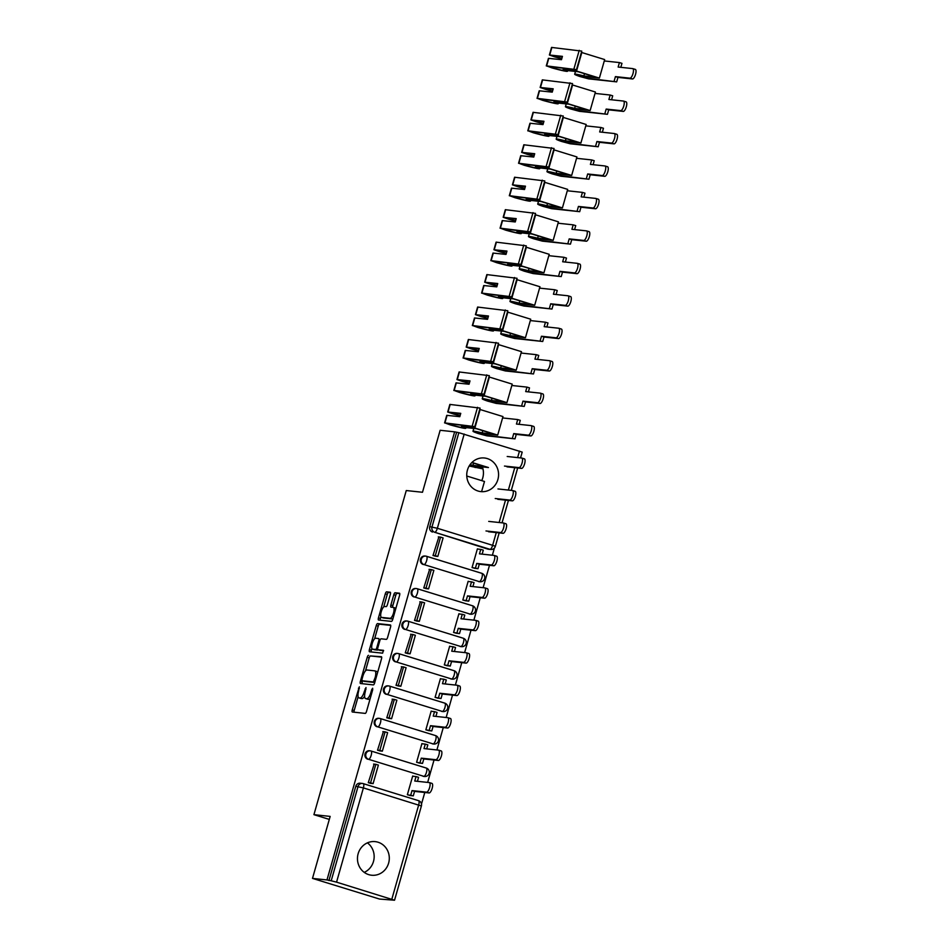 <?xml version="1.0" encoding="UTF-8"?>
<svg xmlns="http://www.w3.org/2000/svg" width="948" height="948" viewBox="0 0 948 948"><rect width="100%" height="100%" fill="white"/><g stroke="black" fill="none" stroke-linecap="round" stroke-linejoin="round"><path stroke-width="1.42" d="M359.328 686.814L352.241 709.898A2.133 0.711 -72.9 0 0 352.324 712.007A2.133 0.711 -72.9 0 0 352.372 712.007L365.229 713.394A2.133 0.711 -72.9 0 0 366.521 711.427L372.706 689.729L372.647 688.248L371.711 689.623L370.905 692.431A6.802 2.263 -72.9 0 1 366.757 698.712L365.691 698.605A6.802 2.263 -72.9 0 1 365.549 698.569A6.802 2.263 -72.9 0 1 365.264 691.827L365.999 687.537L364.257 691.72A6.802 2.263 -72.9 0 1 360.121 698.001L359.043 697.894A6.802 2.263 -72.9 0 1 358.901 697.858A6.802 2.263 -72.9 0 1 358.617 691.116L359.328 686.814M478.491 581.539A4.337 4.076 96.1 0 0 479.226 581.681L480.02 581.764A4.337 4.076 -83.9 0 1 479.297 581.622L424.017 564.581A4.337 4.076 -83.9 0 1 425.664 556.109A4.337 4.076 -83.9 0 1 426.387 556.263A4.337 1.434 107.1 0 1 426.481 556.275A4.337 1.434 107.1 0 1 426.659 560.576A4.337 1.434 107.1 0 1 424.017 564.581L479.297 581.622A4.337 1.434 -72.9 0 0 481.94 577.616A4.337 1.434 107.1 0 0 481.762 573.315A4.337 1.434 107.1 0 0 481.667 573.303L426.564 556.31M469.248 613.984A4.337 4.076 96.1 0 0 469.971 614.138L470.777 614.221A4.337 4.076 -83.9 0 1 470.054 614.079L414.774 597.039A4.337 4.076 -83.9 0 1 416.421 588.566A4.337 4.076 -83.9 0 1 417.144 588.708A4.337 1.434 107.1 0 1 417.227 588.732A4.337 1.434 107.1 0 1 417.416 593.033A4.337 1.434 107.1 0 1 414.774 597.039L470.054 614.079A4.337 1.434 -72.9 0 0 472.697 610.074A4.337 1.434 107.1 0 0 472.519 605.772A4.337 1.434 107.1 0 0 472.424 605.748L417.321 588.767M460.005 646.441A4.337 4.076 96.1 0 0 460.728 646.595L461.534 646.678A4.337 4.076 -83.9 0 1 460.811 646.524L405.531 629.484A4.337 4.076 -83.9 0 1 407.178 621.023A4.337 4.076 -83.9 0 1 407.901 621.165A4.337 1.434 107.1 0 1 407.984 621.189A4.337 1.434 107.1 0 1 408.161 625.49A4.337 1.434 107.1 0 1 405.531 629.484L460.811 646.524A4.337 1.434 -72.9 0 0 463.454 642.519A4.337 1.434 107.1 0 0 463.264 638.229A4.337 1.434 107.1 0 0 463.181 638.205L408.078 621.224M450.762 678.898A4.337 4.076 96.1 0 0 451.485 679.041L452.291 679.135A4.337 4.076 -83.9 0 1 451.568 678.981L396.276 661.941A4.337 4.076 -83.9 0 1 397.923 653.468A4.337 4.076 -83.9 0 1 398.646 653.622A4.337 1.434 107.1 0 1 398.741 653.646A4.337 1.434 107.1 0 1 398.918 657.936A4.337 1.434 107.1 0 1 396.276 661.941L451.568 678.981A4.337 1.434 -72.9 0 0 454.199 674.976A4.337 1.434 107.1 0 0 454.021 670.674A4.337 1.434 107.1 0 0 453.938 670.663L398.824 653.682M441.519 711.356A4.337 4.076 96.1 0 0 442.242 711.498L443.036 711.581A4.337 4.076 -83.9 0 1 442.313 711.438L387.033 694.398A4.337 4.076 -83.9 0 1 388.68 685.925A4.337 4.076 -83.9 0 1 389.403 686.079A4.337 1.434 107.1 0 1 389.498 686.091A4.337 1.434 107.1 0 1 389.675 690.393A4.337 1.434 107.1 0 1 387.033 694.398L442.313 711.438A4.337 1.434 -72.9 0 0 444.956 707.433A4.337 1.434 107.1 0 0 444.778 703.132A4.337 1.434 107.1 0 0 444.683 703.12L389.581 686.127M432.276 743.801A4.337 4.076 96.1 0 0 432.999 743.955L433.793 744.038A4.337 4.076 -83.9 0 1 433.07 743.896L377.79 726.855A4.337 4.076 -83.9 0 1 379.437 718.383A4.337 4.076 -83.9 0 1 380.16 718.525A4.337 1.434 107.1 0 1 380.255 718.548A4.337 1.434 107.1 0 1 380.432 722.85A4.337 1.434 107.1 0 1 377.79 726.855L433.07 743.896A4.337 1.434 -72.9 0 0 435.713 739.89A4.337 1.434 107.1 0 0 435.535 735.589A4.337 1.434 107.1 0 0 435.44 735.565L380.338 718.584M423.033 776.258A4.337 4.076 96.1 0 0 423.756 776.412L424.55 776.495A4.337 4.076 -83.9 0 1 423.827 776.341L368.547 759.301A4.337 4.076 -83.9 0 1 370.194 750.84A4.337 4.076 -83.9 0 1 370.917 750.982A4.337 1.434 107.1 0 1 371.012 751.006A4.337 1.434 107.1 0 1 371.189 755.295A4.337 1.434 107.1 0 1 368.547 759.301L423.827 776.341A4.337 1.434 -72.9 0 0 426.47 772.336A4.337 1.434 107.1 0 0 426.292 768.046A4.337 1.434 107.1 0 0 426.197 768.022L371.095 751.041M358.143 853.733A16.898 15.915 96.1 0 0 371.58 875.229A16.898 15.915 96.1 0 0 388.621 863.118A16.898 15.915 96.1 0 0 375.183 841.623A16.898 15.915 96.1 0 0 358.143 853.733M364.233 872.373A16.898 15.915 96.1 0 0 373.476 861.495A16.898 15.915 96.1 0 0 367.397 842.855M467.423 470.101A16.898 15.915 96.1 0 0 480.861 491.609A16.898 15.915 96.1 0 0 497.89 479.498A16.898 15.915 96.1 0 0 484.452 457.991A16.898 15.915 96.1 0 0 467.423 470.101M481.726 480.624A16.898 15.915 96.1 0 0 482.757 477.875A16.898 15.915 96.1 0 0 482.366 466.89M390.339 594.337A2.133 0.711 -72.9 0 0 390.256 592.227A2.133 0.711 -72.9 0 0 390.209 592.227L386.606 591.836A2.133 0.711 -72.9 0 0 385.303 593.804L378.442 617.895A2.133 0.711 -72.9 0 0 378.536 620.004L391.429 621.39A2.133 0.711 -72.9 0 0 392.733 619.423L399.594 595.332A2.133 0.711 -72.9 0 0 399.511 593.223A2.133 0.711 -72.9 0 0 399.464 593.211L395.103 592.749A2.133 0.711 -72.9 0 0 393.811 594.716L390.872 605.025A2.133 0.711 -72.9 0 0 390.955 607.135A2.133 0.711 -72.9 0 0 391.003 607.147L393.159 607.372A5.688 1.896 -72.9 0 1 393.29 607.395A5.688 1.896 -72.9 0 1 393.467 613.214A5.688 1.896 -72.9 0 1 390.055 618.297L381.594 617.397A5.688 1.896 -72.9 0 1 381.463 617.373A5.688 1.896 -72.9 0 1 381.286 611.555A5.688 1.896 -72.9 0 1 384.698 606.471L386.109 606.625A2.133 0.711 -72.9 0 0 387.412 604.658L390.339 594.337M336.552 882.15L394.546 900.221L379.508 899.048L312.496 878.393L330.165 816.406L313.93 814.664L406.265 490.543L422.488 492.273L440.145 430.285L454.625 431.838L326.977 879.945L331.196 880.787L358.036 786.556A4.337 4.076 -83.9 0 1 363.131 783.593A4.337 1.434 -72.9 0 1 363.214 783.617A4.337 4.337 0 0 0 362.409 783.439L360.145 783.202A4.337 4.076 -83.9 0 0 355.784 786.307L363.392 787.907L336.552 882.15L331.196 880.787M312.496 878.393L326.977 879.945M368.511 655.341A2.133 0.711 -72.9 0 0 367.22 657.308L360.359 681.411A2.133 0.711 -72.9 0 0 360.441 683.52A2.133 0.711 -72.9 0 0 360.489 683.52L373.346 684.906A2.133 0.711 -72.9 0 0 374.638 682.939L381.499 658.836A2.133 0.711 -72.9 0 0 381.416 656.727L370.467 655.945A2.133 0.711 -72.9 0 0 369.175 657.912L365.466 670.9M371.877 648.432L371.355 650.257L369.4 649.653L376.261 625.562A2.133 0.711 -72.9 0 1 377.565 623.594L390.41 624.969A2.133 0.711 -72.9 0 1 390.458 624.981A2.133 0.711 -72.9 0 1 390.552 627.09L387.614 637.4A2.133 0.711 -72.9 0 1 386.31 639.367L381.096 638.81A2.133 0.711 -72.9 0 0 379.804 640.777L377.861 647.614A2.133 0.711 -72.9 0 0 377.944 649.724A2.133 0.711 -72.9 0 0 377.991 649.736L383.419 650.316M369.4 649.653A2.133 0.711 -72.9 0 0 369.483 651.762A2.133 0.711 -72.9 0 0 369.53 651.774L382.601 653.172L383.454 650.316M482.165 466.357A16.898 15.915 96.1 0 0 481.892 465.705M487.746 549.082L489.998 549.319A4.337 4.076 -83.9 0 0 490.72 549.473L488.469 549.236A4.337 4.076 -83.9 0 1 487.746 549.082L434.717 532.278A4.337 4.076 -83.9 0 1 431.992 526.922L458.844 432.679L522.194 452.113L520.547 457.92M421.493 804.034L424.787 792.481M427.655 782.408L434.03 760.023M436.898 749.963L443.273 727.566M446.141 717.506L452.516 695.109M455.384 685.049L461.759 662.664M464.627 652.591L471.002 630.207M473.87 620.146L480.257 597.75M483.125 587.689L489.5 565.304M492.368 555.232L494.406 548.062M454.625 431.838L458.844 432.679M413.612 776.294L412.688 776.009L407.356 794.732L410.318 795.538M374.152 764.135L368.286 782.692L371.261 783.415M383.395 731.678L377.529 750.235L380.515 750.958M422.855 743.848L421.931 743.564L416.599 762.287L419.561 763.081M392.638 699.233L386.772 717.79L389.758 718.513M432.098 711.391L431.174 711.107L425.842 729.83L428.804 730.624M401.881 666.776L396.015 685.333L399.001 686.056M441.341 678.934L440.417 678.65L435.085 697.373L438.047 698.178M411.124 634.319L405.258 652.876L408.244 653.599M450.584 646.477L449.66 646.192L444.328 664.915L447.29 665.721M420.379 601.861L414.513 620.43L417.487 621.153M459.839 614.031L458.915 613.747L453.571 632.47L456.533 633.264M429.622 569.416L423.756 587.973L426.73 588.696M469.082 581.574L468.158 581.29L462.825 600.013L465.776 600.807M438.865 536.959L432.999 555.516L435.973 556.239M478.325 549.117L477.401 548.833L472.068 567.556L475.031 568.362M313.93 814.664L329.3 819.404M480.02 581.764A4.337 4.337 0 0 0 481.762 573.315L426.481 556.275A4.337 4.337 0 0 0 425.664 556.109L424.858 556.026A4.337 4.076 96.1 0 0 423.211 564.498M470.777 614.221A4.337 4.337 0 0 0 472.519 605.772L417.227 588.732A4.337 4.337 0 0 0 416.421 588.566L415.615 588.483A4.337 4.076 96.1 0 0 413.968 596.944M461.534 646.678A4.337 4.337 0 0 0 463.264 638.229L407.984 621.189A4.337 4.337 0 0 0 407.178 621.023L406.372 620.928A4.337 4.076 96.1 0 0 404.725 629.401M452.291 679.135A4.337 4.337 0 0 0 454.021 670.674L398.741 653.646A4.337 4.337 0 0 0 397.923 653.468L397.129 653.385A4.337 4.076 96.1 0 0 395.482 661.858M443.036 711.581A4.337 4.337 0 0 0 444.778 703.132L389.498 686.091A4.337 4.337 0 0 0 388.68 685.925L387.886 685.842A4.337 4.076 96.1 0 0 386.239 694.315M433.793 744.038A4.337 4.337 0 0 0 435.535 735.589L380.255 718.548A4.337 4.337 0 0 0 379.437 718.383L378.643 718.3A4.337 4.076 96.1 0 0 376.996 726.76M424.55 776.495A4.337 4.337 0 0 0 426.292 768.046L371.012 751.006A4.337 4.337 0 0 0 370.194 750.84L369.388 750.745A4.337 4.076 96.1 0 0 367.741 759.218M456.581 432.43L429.74 526.673A4.337 4.076 96.1 0 0 432.454 532.041M328.932 880.55L355.784 786.307M360.714 698.403A6.802 2.263 -72.9 0 0 360.856 698.463A6.802 2.263 -72.9 0 0 360.998 698.486L359.043 697.894M364.601 696.259A6.802 2.263 -72.9 0 1 362.065 698.605L360.998 698.486M367.362 699.114A6.802 2.263 -72.9 0 0 367.492 699.174A6.802 2.263 -72.9 0 0 367.646 699.209L365.691 698.605M370.23 698.439A6.802 2.263 -72.9 0 1 368.713 699.316L367.646 699.209M358.107 696.744L354.197 710.49A2.133 0.711 -72.9 0 0 354.019 712.185M381.677 657.142L370.467 655.945M362.622 680.913L362.302 682.003A2.133 0.711 -72.9 0 0 362.136 683.698M361.994 679.266L362.053 680.747L373.37 681.956L375.124 677.619A6.802 2.263 -72.9 0 0 374.839 670.876A6.802 2.263 -72.9 0 0 374.697 670.84L366.983 670.011A6.802 2.263 -72.9 0 0 362.835 676.303L361.994 679.266M363.985 681.328L374.768 682.501M377.588 672.594A6.802 2.263 -72.9 0 0 376.794 671.468A6.802 2.263 -72.9 0 0 376.652 671.445M374.626 638.751L378.216 626.154L376.261 625.562M390.718 625.396L379.508 624.187A2.133 0.711 -72.9 0 0 378.216 626.154M379.852 650.304A2.133 0.711 -72.9 0 0 379.899 650.328A2.133 0.711 -72.9 0 0 379.947 650.328L383.644 650.731M375.692 638.229A5.688 1.896 -72.9 0 0 372.28 643.313A5.688 1.896 -72.9 0 0 372.457 649.131A5.688 1.896 -72.9 0 0 372.576 649.155L375.562 649.475A2.133 0.711 -72.9 0 0 376.854 647.508L378.809 640.658A2.133 0.711 -72.9 0 0 378.714 638.549A2.133 0.711 -72.9 0 0 378.667 638.549L375.692 638.229M374.294 649.676A5.688 1.896 -72.9 0 0 374.413 649.724A5.688 1.896 -72.9 0 0 374.531 649.747L372.576 649.155M379.947 650.328L377.991 649.736A2.133 0.711 -72.9 0 1 377.517 650.067L374.531 649.747M371.355 650.257A2.133 0.711 -72.9 0 0 371.178 651.951M383.312 617.918A5.688 1.896 -72.9 0 0 383.419 617.966A5.688 1.896 -72.9 0 0 383.537 618.001L381.594 617.397M393.017 618.428A5.688 1.896 -72.9 0 1 392.01 618.902L383.537 618.001M395.802 608.64A5.688 1.896 -72.9 0 0 395.233 608A5.688 1.896 -72.9 0 0 395.115 607.976L393.396 607.443M399.772 593.638L397.058 593.353A2.133 0.711 -72.9 0 0 395.766 595.32L392.828 605.63A2.133 0.711 -72.9 0 0 392.65 607.324M380.906 616.733L380.397 618.499A2.133 0.711 -72.9 0 0 380.219 620.193M390.517 592.654L388.561 592.441A2.133 0.711 -72.9 0 0 387.258 594.408L383.691 606.945M429.515 782.657L431.85 783.368A4.989 1.659 107.1 0 1 431.956 783.392A4.989 1.659 107.1 0 1 432.11 788.487A4.989 1.659 107.1 0 1 429.124 792.943L426.588 792.161A4.989 1.659 -72.9 0 0 429.574 787.705A4.989 1.659 -72.9 0 0 429.42 782.61A4.989 1.659 -72.9 0 0 429.314 782.586L414.762 781.034L416.03 776.554L412.629 776.199M416.03 776.554L418.566 777.336L417.44 781.318M429.124 792.943L414.572 791.379L413.292 795.858L407.356 794.708M409.749 795.479L413.292 795.858M370.289 783.309L373.109 783.617L378.382 765.095L375.846 764.313L370.573 782.835L368.31 782.586M375.846 764.313L373.583 764.076M373.109 783.617L370.573 782.835M426.588 792.161L412.024 790.596L410.757 795.076M412.024 790.596L414.572 791.379M438.758 750.2L441.093 750.923A4.989 1.659 107.1 0 1 441.199 750.935A4.989 1.659 107.1 0 1 441.365 756.042A4.989 1.659 107.1 0 1 438.367 760.486L435.831 759.704A4.989 1.659 -72.9 0 0 438.817 755.248A4.989 1.659 -72.9 0 0 438.663 750.152A4.989 1.659 -72.9 0 0 438.557 750.141L424.005 748.576L425.273 744.109L421.884 743.742M425.273 744.109L427.821 744.891L426.683 748.861M438.367 760.486L423.815 758.933L422.535 763.401L416.61 762.251M418.992 763.022L422.535 763.401M379.532 750.863L382.352 751.16L387.625 732.65L385.089 731.868L379.816 750.378L377.553 750.141M385.089 731.868L382.838 731.619M382.352 751.16L379.816 750.378M435.831 759.704L421.279 758.151L420 762.619M421.279 758.151L423.815 758.933M448.001 717.743L450.336 718.466A4.989 1.659 107.1 0 1 450.442 718.489A4.989 1.659 107.1 0 1 450.608 723.585A4.989 1.659 107.1 0 1 447.61 728.028L445.074 727.246A4.989 1.659 -72.9 0 0 448.06 722.803A4.989 1.659 -72.9 0 0 447.906 717.707A4.989 1.659 -72.9 0 0 447.8 717.683L433.248 716.119L434.516 711.652L431.127 711.284M434.516 711.652L437.064 712.434L435.926 716.404M447.61 728.028L433.058 726.476L431.79 730.944L425.853 729.806M428.235 730.564L431.79 730.944M388.775 718.406L391.595 718.702L396.868 700.193L394.332 699.411L389.059 717.92L386.808 717.683M394.332 699.411L392.081 699.162M391.595 718.702L389.059 717.92M445.074 727.246L430.522 725.694L429.243 730.161M430.522 725.694L433.058 726.476M457.244 685.285L459.579 686.008A4.989 1.659 107.1 0 1 459.685 686.032A4.989 1.659 107.1 0 1 459.851 691.128A4.989 1.659 107.1 0 1 456.853 695.583L454.317 694.801A4.989 1.659 -72.9 0 0 457.315 690.345A4.989 1.659 -72.9 0 0 457.149 685.25A4.989 1.659 -72.9 0 0 457.043 685.226L442.491 683.674L443.771 679.195L440.37 678.827M443.771 679.195L446.307 679.977L445.169 683.958M456.853 695.583L442.301 694.019L441.033 698.498L435.096 697.349M437.478 698.119L441.033 698.498M398.03 685.949L400.838 686.257L406.111 667.736L403.575 666.954L398.302 685.475L396.051 685.226M403.575 666.954L401.324 666.717M400.838 686.257L398.302 685.475M454.317 694.801L439.765 693.237L438.486 697.716M439.765 693.237L442.301 694.019M466.499 652.84L468.833 653.551A4.989 1.659 107.1 0 1 468.928 653.575A4.989 1.659 107.1 0 1 469.094 658.67A4.989 1.659 107.1 0 1 466.108 663.126L463.56 662.344A4.989 1.659 -72.9 0 0 466.558 657.888A4.989 1.659 -72.9 0 0 466.392 652.793A4.989 1.659 -72.9 0 0 466.286 652.769L451.734 651.217L453.014 646.737L449.613 646.382M453.014 646.737L455.55 647.52L454.412 651.501M466.108 663.126L451.544 661.562L450.276 666.041L444.339 664.892M446.733 665.662L450.276 666.041M407.273 653.492L410.093 653.8L415.366 635.279L412.818 634.496L407.545 653.018L405.294 652.769M412.818 634.496L410.567 634.259M410.093 653.8L407.545 653.018M463.56 662.344L449.008 660.78L447.74 665.259M449.008 660.78L451.544 661.562M475.742 620.383L478.076 621.106A4.989 1.659 107.1 0 1 478.183 621.118A4.989 1.659 107.1 0 1 478.337 626.225A4.989 1.659 107.1 0 1 475.351 630.669L472.803 629.887A4.989 1.659 -72.9 0 0 475.801 625.443A4.989 1.659 -72.9 0 0 475.635 620.336A4.989 1.659 -72.9 0 0 475.529 620.324L460.977 618.76L462.257 614.292L458.856 613.925M462.257 614.292L464.793 615.074L463.655 619.044M475.351 630.669L460.799 629.116L459.519 633.584L453.582 632.435M455.976 633.205L459.519 633.584M416.516 621.047L419.336 621.343L424.609 602.833L422.061 602.051L416.788 620.561L414.537 620.324M422.061 602.051L419.81 601.802M419.336 621.343L416.788 620.561M472.803 629.887L458.251 628.334L456.983 632.802M458.251 628.334L460.799 629.116M484.985 587.926L487.319 588.649A4.989 1.659 107.1 0 1 487.426 588.672A4.989 1.659 107.1 0 1 487.58 593.768A4.989 1.659 107.1 0 1 484.594 598.212L482.058 597.43A4.989 1.659 -72.9 0 0 485.044 592.986A4.989 1.659 -72.9 0 0 484.878 587.89A4.989 1.659 -72.9 0 0 484.784 587.867L470.22 586.302L471.5 581.835L468.099 581.468M471.5 581.835L474.036 582.617L472.91 586.599M484.594 598.212L470.042 596.659L468.762 601.127L462.825 599.989M465.219 600.748L468.762 601.127M425.759 588.59L428.579 588.886L433.852 570.376L431.316 569.594L426.043 588.104L423.78 587.867M431.316 569.594L429.053 569.357M428.579 588.886L426.043 588.104M482.058 597.43L467.494 595.877L466.226 600.345M467.494 595.877L470.042 596.659M494.228 555.469L496.562 556.192A4.989 1.659 107.1 0 1 496.669 556.215A4.989 1.659 107.1 0 1 496.823 561.311A4.989 1.659 107.1 0 1 493.837 565.766L491.301 564.984A4.989 1.659 -72.9 0 0 494.287 560.529A4.989 1.659 -72.9 0 0 494.133 555.433A4.989 1.659 -72.9 0 0 494.026 555.409L479.475 553.857L480.743 549.378L477.354 549.011M480.743 549.378L483.279 550.16L482.153 554.142M493.837 565.766L479.285 564.202L478.005 568.682L472.068 567.532M474.462 568.302L478.005 568.682M435.002 556.132L437.822 556.44L443.095 537.919L440.559 537.137L435.286 555.658L433.023 555.409M440.559 537.137L438.296 536.9M437.822 556.44L435.286 555.658M491.301 564.984L476.749 563.42L475.469 567.899M476.749 563.42L479.285 564.202M503.471 523.023L505.805 523.734A4.989 1.659 107.1 0 1 505.912 523.758A4.989 1.659 107.1 0 1 506.078 528.854A4.989 1.659 107.1 0 1 503.08 533.309L500.544 532.527A4.989 1.659 -72.9 0 0 503.53 528.072A4.989 1.659 -72.9 0 0 503.376 522.976A4.989 1.659 -72.9 0 0 503.269 522.952L488.718 521.4M503.08 533.309L488.528 531.745M500.544 532.527L485.992 530.963M512.714 490.566L515.048 491.289A4.989 1.659 107.1 0 1 515.155 491.313A4.989 1.659 107.1 0 1 515.321 496.408A4.989 1.659 107.1 0 1 512.323 500.852L509.787 500.07A4.989 1.659 -72.9 0 0 512.773 495.626A4.989 1.659 -72.9 0 0 512.619 490.519A4.989 1.659 -72.9 0 0 512.513 490.507L497.961 488.943M512.323 500.852L497.771 499.3M466.76 476.014L484.487 481.477L481.584 491.668M509.787 500.07L495.235 498.518M482.84 468.348L470.812 466.357A13.651 0.83 15.9 0 1 469.284 465.812M473.562 463.134L472.934 465.361A16.472 1.007 -164.1 0 0 470.042 464.662M521.957 458.109L524.291 458.832A4.989 1.659 107.1 0 1 524.398 458.856A4.989 1.659 107.1 0 1 524.564 463.951A4.989 1.659 107.1 0 1 521.566 468.407L519.03 467.613A4.989 1.659 -72.9 0 0 522.028 463.169A4.989 1.659 -72.9 0 0 521.862 458.074A4.989 1.659 -72.9 0 0 521.755 458.05L507.204 456.486M469.153 466.025L482.97 468.881M469.9 464.864A13.651 0.83 15.9 0 1 475.055 466.108L488.457 467.542L471.95 462.446M521.566 468.407L507.014 466.843M471.796 462.6L484.973 466.653L472.934 465.361M519.03 467.613L504.478 466.061M480.055 433.9A13.651 0.83 15.9 0 1 475.695 432.004A13.651 0.83 15.9 0 1 476.524 431.956A13.651 0.83 15.9 0 1 484.298 433.651L497.7 435.085L474.853 428.046L461.451 426.6A13.651 0.83 15.9 0 1 463.086 427.501A13.651 0.83 15.9 0 1 450.193 424.692L447.456 423.697L474.806 426.624L444.92 422.915L450.253 424.894A16.472 1.007 -164.1 0 0 465.8 428.271A16.472 1.007 -164.1 0 0 464.401 427.43L476.441 428.721L494.216 434.196L482.176 432.916A16.472 1.007 -164.1 0 0 473.988 431.174A16.472 1.007 -164.1 0 0 472.993 431.233A16.472 1.007 -164.1 0 0 478.242 433.52L486.916 435.855L514.989 438.865L484.381 435.073L480.055 433.9L480.399 432.691M482.805 430.688L482.176 432.916M531.212 425.652L533.546 426.375A4.989 1.659 107.1 0 1 533.641 426.399A4.989 1.659 107.1 0 1 533.807 431.494A4.989 1.659 107.1 0 1 530.821 435.95L528.273 435.168A4.989 1.659 -72.9 0 0 531.271 430.712A4.989 1.659 -72.9 0 0 531.105 425.616A4.989 1.659 -72.9 0 0 530.999 425.593L516.447 424.04L517.726 419.561L502.582 417.938M517.726 419.561L520.262 420.343L519.125 424.325M444.588 422.926L446.757 415.343L459.804 416.682L460.752 413.352L447.705 412.013L453.357 413.968A16.472 1.007 -164.1 0 0 460.064 415.757M474.806 426.624L480.079 408.102L449.862 404.417L447.705 412.013M461.842 425.237L461.451 426.6M530.821 435.95L516.257 434.385L514.989 438.865M477.531 407.32L472.258 425.842M460.112 415.568A13.651 0.83 15.9 0 1 453.31 413.778L450.573 412.771L460.61 413.849M497.7 435.085L502.973 416.575L480.126 409.524L474.853 428.046M528.273 435.168L513.721 433.603L512.453 438.083M513.721 433.603L516.257 434.385M489.298 401.442A13.651 0.83 15.9 0 1 484.949 399.546A13.651 0.83 15.9 0 1 485.767 399.499A13.651 0.83 15.9 0 1 493.541 401.194L506.943 402.627L484.096 395.589L470.694 394.155A13.651 0.83 15.9 0 1 472.329 395.055A13.651 0.83 15.9 0 1 459.448 392.247L456.699 391.24L484.049 394.167L454.163 390.458L459.496 392.436A16.472 1.007 -164.1 0 0 475.043 395.826A16.472 1.007 -164.1 0 0 473.644 394.972L485.684 396.264L503.459 401.751L491.42 400.459A16.472 1.007 -164.1 0 0 483.231 398.717A16.472 1.007 -164.1 0 0 482.236 398.776A16.472 1.007 -164.1 0 0 487.497 401.063L496.16 403.398L524.232 406.408L493.624 402.616L489.298 401.442L489.642 400.234M492.048 398.231L491.42 400.459M540.455 393.207L542.789 393.918A4.989 1.659 107.1 0 1 542.896 393.941A4.989 1.659 107.1 0 1 543.05 399.037A4.989 1.659 107.1 0 1 540.064 403.493L537.516 402.71A4.989 1.659 -72.9 0 0 540.514 398.255A4.989 1.659 -72.9 0 0 540.348 393.159A4.989 1.659 -72.9 0 0 540.241 393.136L525.69 391.583L526.97 387.104L511.825 385.492M526.97 387.104L529.505 387.886L528.38 391.868M453.831 390.481L456 382.885L469.047 384.224L469.995 380.895L456.948 379.556L462.6 381.511A16.472 1.007 -164.1 0 0 469.307 383.312M484.049 394.167L489.322 375.657L459.105 371.96L456.948 379.556M471.085 392.78L470.694 394.155M540.064 403.493L525.512 401.94L524.232 406.408M486.786 374.863L481.501 393.384M469.355 383.111A13.651 0.83 15.9 0 1 462.553 381.321L459.816 380.314L469.853 381.392M506.943 402.627L512.216 384.118L489.369 377.067L484.096 395.589M537.516 402.71L522.964 401.146L521.696 405.626M522.964 401.146L525.512 401.94M498.541 368.985A13.651 0.83 15.9 0 1 494.192 367.101A13.651 0.83 15.9 0 1 495.01 367.042A13.651 0.83 15.9 0 1 502.796 368.736L516.198 370.182L493.339 363.131L479.937 361.698A13.651 0.83 15.9 0 1 481.572 362.598A13.651 0.83 15.9 0 1 468.691 359.79L465.954 358.782L493.292 361.709L463.406 358L468.739 359.979A16.472 1.007 -164.1 0 0 484.286 363.368A16.472 1.007 -164.1 0 0 482.888 362.527L494.927 363.819L512.702 369.293L500.663 368.002A16.472 1.007 -164.1 0 0 492.474 366.26A16.472 1.007 -164.1 0 0 491.479 366.319A16.472 1.007 -164.1 0 0 496.74 368.606L505.403 370.952L533.475 373.95L502.867 370.158L498.541 368.985L498.885 367.788M501.302 365.774L500.663 368.002M549.698 360.75L552.032 361.472A4.989 1.659 107.1 0 1 552.139 361.496A4.989 1.659 107.1 0 1 552.293 366.592A4.989 1.659 107.1 0 1 549.307 371.035L546.771 370.253A4.989 1.659 -72.9 0 0 549.757 365.81A4.989 1.659 -72.9 0 0 549.591 360.714A4.989 1.659 -72.9 0 0 549.496 360.69L534.933 359.126L536.212 354.659L521.08 353.035M536.212 354.659L538.748 355.441L537.623 359.411M463.074 358.024L465.243 350.428L478.29 351.767L479.238 348.437L466.191 347.098L471.843 349.054A16.472 1.007 -164.1 0 0 478.55 350.855M493.292 361.709L498.565 343.2L468.348 339.502L466.191 347.098M480.328 360.323L479.937 361.698M549.307 371.035L534.755 369.483L533.475 373.95M496.029 342.418L490.756 360.927M478.61 350.665A13.651 0.83 15.9 0 1 471.796 348.864L469.059 347.857L479.096 348.935M516.198 370.182L521.471 351.661L498.612 344.622L493.339 363.131M546.771 370.253L532.207 368.701L530.939 373.168M532.207 368.701L534.755 369.483M507.796 336.54A13.651 0.83 15.9 0 1 503.435 334.644A13.651 0.83 15.9 0 1 504.253 334.585A13.651 0.83 15.9 0 1 512.038 336.291L525.441 337.725L502.582 330.674L489.18 329.24A13.651 0.83 15.9 0 1 490.827 330.141A13.651 0.83 15.9 0 1 477.934 327.333L475.197 326.325L502.535 329.264L472.649 325.543L477.982 327.522A16.472 1.007 -164.1 0 0 493.529 330.911A16.472 1.007 -164.1 0 0 492.131 330.07L504.17 331.362L521.957 336.836L509.906 335.545A16.472 1.007 -164.1 0 0 501.717 333.803A16.472 1.007 -164.1 0 0 500.722 333.874A16.472 1.007 -164.1 0 0 505.983 336.161L514.657 338.495L542.718 341.493L512.11 337.713L507.796 336.54L508.14 335.331M510.545 333.317L509.906 335.545M558.941 328.292L561.275 329.015A4.989 1.659 107.1 0 1 561.382 329.039A4.989 1.659 107.1 0 1 561.536 334.134A4.989 1.659 107.1 0 1 558.55 338.59L556.014 337.808A4.989 1.659 -72.9 0 0 559 333.352A4.989 1.659 -72.9 0 0 558.846 328.257A4.989 1.659 -72.9 0 0 558.739 328.233L544.188 326.669L545.456 322.202L530.323 320.578M545.456 322.202L547.991 322.984L546.866 326.965M472.329 325.567L474.486 317.971L487.533 319.322L488.481 315.992L475.434 314.641L481.098 316.608A16.472 1.007 -164.1 0 0 487.793 318.398M502.535 329.264L507.808 310.743L477.602 307.057L475.434 314.641M489.571 327.866L489.18 329.24M558.55 338.59L543.998 337.026L542.718 341.493M505.272 309.96L499.999 328.482M487.853 318.208A13.651 0.83 15.9 0 1 481.039 316.407L478.302 315.411L488.339 316.478M525.441 337.725L530.714 319.203L507.855 312.165L502.582 330.674M556.014 337.808L541.462 336.244L540.182 340.711M541.462 336.244L543.998 337.026M517.039 304.083A13.651 0.83 15.9 0 1 512.678 302.187A13.651 0.83 15.9 0 1 513.508 302.139A13.651 0.83 15.9 0 1 521.282 303.834L534.684 305.268L511.825 298.229L498.423 296.783A13.651 0.83 15.9 0 1 500.07 297.684A13.651 0.83 15.9 0 1 487.177 294.875L484.44 293.88L511.778 296.807L481.904 293.098L487.225 295.077A16.472 1.007 -164.1 0 0 502.772 298.454A16.472 1.007 -164.1 0 0 501.374 297.613L513.425 298.904L531.2 304.379L519.149 303.099A16.472 1.007 -164.1 0 0 510.96 301.357A16.472 1.007 -164.1 0 0 509.965 301.417A16.472 1.007 -164.1 0 0 515.226 303.704L523.9 306.038L551.973 309.048L521.353 305.256L517.039 304.083L517.383 302.874M519.788 300.872L519.149 303.099M568.184 295.847L570.518 296.558A4.989 1.659 107.1 0 1 570.625 296.582A4.989 1.659 107.1 0 1 570.791 301.677A4.989 1.659 107.1 0 1 567.793 306.133L565.257 305.351A4.989 1.659 -72.9 0 0 568.243 300.895A4.989 1.659 -72.9 0 0 568.089 295.8A4.989 1.659 -72.9 0 0 567.982 295.776L553.431 294.224L554.699 289.744L539.566 288.121M554.699 289.744L557.246 290.526L556.109 294.508M481.572 293.11L483.729 285.526L496.776 286.865L497.724 283.535L484.677 282.196L490.341 284.151A16.472 1.007 -164.1 0 0 497.036 285.941M511.778 296.807L517.051 278.285L486.845 274.6L484.677 282.196M498.814 295.421L498.423 296.783M567.793 306.133L553.241 304.569L551.973 309.048M514.515 277.503L509.242 296.025M497.096 285.751A13.651 0.83 15.9 0 1 490.294 283.962L487.545 282.954L497.582 284.033M534.684 305.268L539.957 286.758L517.098 279.707L511.825 298.229M565.257 305.351L550.705 303.787L549.425 308.266M550.705 303.787L553.241 304.569M526.282 271.626A13.651 0.83 15.9 0 1 521.921 269.73A13.651 0.83 15.9 0 1 522.751 269.682A13.651 0.83 15.9 0 1 530.524 271.377L543.927 272.811L521.068 265.772L507.666 264.338A13.651 0.83 15.9 0 1 509.313 265.239A13.651 0.83 15.9 0 1 496.42 262.43L493.683 261.423L521.021 264.35L491.147 260.641L496.468 262.62A16.472 1.007 -164.1 0 0 512.027 266.009A16.472 1.007 -164.1 0 0 510.616 265.156L522.668 266.447L540.443 271.934L528.391 270.642A16.472 1.007 -164.1 0 0 520.203 268.9A16.472 1.007 -164.1 0 0 519.208 268.959A16.472 1.007 -164.1 0 0 524.469 271.247L533.143 273.581L561.216 276.591L530.607 272.799L526.282 271.626L526.626 270.417M529.031 268.414L528.391 270.642M577.427 263.39L579.761 264.113A4.989 1.659 107.1 0 1 579.868 264.125A4.989 1.659 107.1 0 1 580.034 269.22A4.989 1.659 107.1 0 1 577.036 273.676L574.5 272.894A4.989 1.659 -72.9 0 0 577.486 268.438A4.989 1.659 -72.9 0 0 577.332 263.343A4.989 1.659 -72.9 0 0 577.225 263.319L562.674 261.767L563.942 257.287L548.809 255.676M563.942 257.287L566.489 258.081L565.352 262.051M490.815 260.664L492.972 253.069L506.019 254.408L506.967 251.078L493.92 249.739L499.584 251.694A16.472 1.007 -164.1 0 0 506.279 253.495M521.021 264.35L526.294 245.84L496.088 242.143L493.92 249.739M508.057 262.963L507.666 264.338M577.036 273.676L562.484 272.123L561.216 276.591M523.758 245.058L518.485 263.568M506.339 253.294A13.651 0.83 15.9 0 1 499.537 251.504L496.799 250.497L506.825 251.576M543.927 272.811L549.2 254.301L526.341 247.25L521.068 265.772M574.5 272.894L559.948 271.341L558.668 275.809M559.948 271.341L562.484 272.123M535.525 239.18A13.651 0.83 15.9 0 1 531.164 237.284A13.651 0.83 15.9 0 1 531.994 237.225A13.651 0.83 15.9 0 1 539.768 238.92L553.17 240.365L530.311 233.315L516.921 231.881A13.651 0.83 15.9 0 1 518.556 232.781A13.651 0.83 15.9 0 1 505.663 229.973L502.926 228.966L530.264 231.893L500.39 228.184L505.711 230.163A16.472 1.007 -164.1 0 0 521.27 233.552A16.472 1.007 -164.1 0 0 519.86 232.71L531.911 234.002L549.686 239.477L537.646 238.185A16.472 1.007 -164.1 0 0 529.458 236.443A16.472 1.007 -164.1 0 0 528.463 236.514A16.472 1.007 -164.1 0 0 533.712 238.789L542.386 241.136L570.459 244.134L539.85 240.354L535.525 239.18L535.869 237.972M538.274 235.957L537.646 238.185M586.67 230.933L589.016 231.656A4.989 1.659 107.1 0 1 589.111 231.679A4.989 1.659 107.1 0 1 589.277 236.775A4.989 1.659 107.1 0 1 586.279 241.219L583.743 240.437A4.989 1.659 -72.9 0 0 586.741 235.993A4.989 1.659 -72.9 0 0 586.575 230.897A4.989 1.659 -72.9 0 0 586.468 230.874L571.917 229.309L573.196 224.842L558.052 223.218M573.196 224.842L575.732 225.624L574.595 229.594M500.058 228.207L502.215 220.611L515.262 221.951L516.21 218.621L503.175 217.282L508.827 219.237A16.472 1.007 -164.1 0 0 515.534 221.038M530.264 231.893L535.549 213.383L505.331 209.686L503.175 217.282M517.312 230.506L516.921 231.881M586.279 241.219L571.727 239.666L570.459 244.134M533.001 212.601L527.728 231.111M515.582 220.848A13.651 0.83 15.9 0 1 508.78 219.047L506.042 218.052L516.079 219.118M553.17 240.365L558.443 221.844L535.596 214.805L530.311 233.315M583.743 240.437L569.191 238.884L567.923 243.352M569.191 238.884L571.727 239.666M544.768 206.723A13.651 0.83 15.9 0 1 540.407 204.827A13.651 0.83 15.9 0 1 541.237 204.768A13.651 0.83 15.9 0 1 549.011 206.474L562.413 207.908L539.566 200.858L526.164 199.424A13.651 0.83 15.9 0 1 527.799 200.324A13.651 0.83 15.9 0 1 514.906 197.516L512.169 196.509L539.519 199.447L509.633 195.726L514.965 197.705A16.472 1.007 -164.1 0 0 530.513 201.094A16.472 1.007 -164.1 0 0 529.114 200.253L541.154 201.545L558.929 207.019L546.889 205.728A16.472 1.007 -164.1 0 0 538.701 203.986A16.472 1.007 -164.1 0 0 537.706 204.057A16.472 1.007 -164.1 0 0 542.955 206.344L551.629 208.679L579.702 211.688L549.093 207.896L544.768 206.723L545.112 205.515M547.517 203.5L546.889 205.728M595.925 198.476L598.259 199.198A4.989 1.659 107.1 0 1 598.366 199.222A4.989 1.659 107.1 0 1 598.52 204.318A4.989 1.659 107.1 0 1 595.534 208.773L592.986 207.991A4.989 1.659 -72.9 0 0 595.984 203.536A4.989 1.659 -72.9 0 0 595.818 198.44A4.989 1.659 -72.9 0 0 595.711 198.416L581.16 196.852L582.439 192.385L567.295 190.761M582.439 192.385L584.975 193.167L583.838 197.148M509.301 195.75L511.47 188.154L524.517 189.505L525.465 186.175L512.418 184.836L518.07 186.792A16.472 1.007 -164.1 0 0 524.777 188.581M539.519 199.447L544.792 180.926L514.574 177.24L512.418 184.836M526.555 198.049L526.164 199.424M595.534 208.773L580.97 207.209L579.702 211.688M542.244 180.144L536.971 198.665M524.825 188.391A13.651 0.83 15.9 0 1 518.023 186.59L515.285 185.595L525.322 186.661M562.413 207.908L567.686 189.387L544.839 182.348L539.566 200.858M592.986 207.991L578.434 206.427L577.166 210.894M578.434 206.427L580.97 207.209M554.011 174.266A13.651 0.83 15.9 0 1 549.662 172.37A13.651 0.83 15.9 0 1 550.48 172.323A13.651 0.83 15.9 0 1 558.265 174.017L571.656 175.451L548.809 168.412L535.407 166.978A13.651 0.83 15.9 0 1 537.042 167.867A13.651 0.83 15.9 0 1 524.161 165.059L521.412 164.063L548.762 166.99L518.876 163.281L524.208 165.26A16.472 1.007 -164.1 0 0 539.756 168.649A16.472 1.007 -164.1 0 0 538.357 167.796L550.397 169.088L568.172 174.574L556.132 173.283A16.472 1.007 -164.1 0 0 547.944 171.541A16.472 1.007 -164.1 0 0 546.949 171.6A16.472 1.007 -164.1 0 0 552.21 173.887L560.872 176.221L588.945 179.231L558.336 175.439L554.011 174.266L554.355 173.057M556.76 171.055L556.132 173.283M605.168 166.03L607.502 166.741A4.989 1.659 107.1 0 1 607.609 166.765A4.989 1.659 107.1 0 1 607.763 171.861A4.989 1.659 107.1 0 1 604.777 176.316L602.229 175.534A4.989 1.659 -72.9 0 0 605.227 171.078A4.989 1.659 -72.9 0 0 605.061 165.983A4.989 1.659 -72.9 0 0 604.966 165.959L590.403 164.407L591.682 159.928L576.55 158.304M591.682 159.928L594.218 160.71L593.092 164.691M518.544 163.293L520.713 155.709L533.76 157.048L534.708 153.718L521.661 152.379L527.313 154.334A16.472 1.007 -164.1 0 0 534.02 156.124M548.762 166.99L554.035 148.469L523.817 144.783L521.661 152.379M535.798 165.604L535.407 166.978M604.777 176.316L590.225 174.752L588.945 179.231M551.499 147.687L546.214 166.208M534.068 155.934A13.651 0.83 15.9 0 1 527.266 154.145L524.528 153.138L534.565 154.216M571.656 175.451L576.941 156.941L554.082 149.891L548.809 168.412M602.229 175.534L587.677 173.97L586.409 178.449M587.677 173.97L590.225 174.752M563.254 141.809A13.651 0.83 15.9 0 1 558.905 139.913A13.651 0.83 15.9 0 1 559.723 139.866A13.651 0.83 15.9 0 1 567.508 141.56L580.911 142.994L558.052 135.955L544.65 134.521A13.651 0.83 15.9 0 1 546.285 135.422A13.651 0.83 15.9 0 1 533.404 132.613L530.667 131.606L558.005 134.533L528.119 130.824L533.451 132.803A16.472 1.007 -164.1 0 0 548.999 136.192A16.472 1.007 -164.1 0 0 547.6 135.351L559.64 136.631L577.415 142.117L565.375 140.825A16.472 1.007 -164.1 0 0 557.187 139.083A16.472 1.007 -164.1 0 0 556.192 139.143A16.472 1.007 -164.1 0 0 561.453 141.43L570.115 143.764L598.188 146.774L567.579 142.982L563.254 141.809L563.61 140.6M566.015 138.598L565.375 140.825M614.411 133.573L616.745 134.296A4.989 1.659 107.1 0 1 616.852 134.308A4.989 1.659 107.1 0 1 617.006 139.415A4.989 1.659 107.1 0 1 614.02 143.859L611.484 143.077A4.989 1.659 -72.9 0 0 614.47 138.621A4.989 1.659 -72.9 0 0 614.316 133.526A4.989 1.659 -72.9 0 0 614.209 133.514L599.657 131.95L600.925 127.482L585.793 125.859M600.925 127.482L603.461 128.264L602.336 132.234M527.787 130.848L529.956 123.252L543.003 124.591L543.951 121.261L530.904 119.922L536.556 121.877A16.472 1.007 -164.1 0 0 543.263 123.678M558.005 134.533L563.278 116.023L533.06 112.326L530.904 119.922M545.041 133.147L544.65 134.521M614.02 143.859L599.468 142.307L598.188 146.774M560.742 115.241L555.469 133.751M543.322 123.489A13.651 0.83 15.9 0 1 536.509 121.688L533.771 120.68L543.808 121.759M580.911 142.994L586.184 124.484L563.325 117.433L558.052 135.955M611.484 143.077L596.92 141.525L595.652 145.992M596.92 141.525L599.468 142.307M572.509 109.364A13.651 0.83 15.9 0 1 568.148 107.468A13.651 0.83 15.9 0 1 568.966 107.408A13.651 0.83 15.9 0 1 576.751 109.115L590.154 110.549L567.295 103.498L553.893 102.064A13.651 0.83 15.9 0 1 555.54 102.965A13.651 0.83 15.9 0 1 542.647 100.156L539.91 99.149L567.248 102.076L537.362 98.367L542.694 100.346A16.472 1.007 -164.1 0 0 558.242 103.735A16.472 1.007 -164.1 0 0 556.843 102.894L568.895 104.185L586.67 109.66L574.618 108.368A16.472 1.007 -164.1 0 0 566.43 106.626A16.472 1.007 -164.1 0 0 565.435 106.697A16.472 1.007 -164.1 0 0 570.696 108.973L579.37 111.319L607.431 114.317L576.822 110.537L572.509 109.364L572.853 108.155M575.258 106.14L574.618 108.368M623.654 101.116L625.988 101.839A4.989 1.659 107.1 0 1 626.095 101.863A4.989 1.659 107.1 0 1 626.261 106.958A4.989 1.659 107.1 0 1 623.263 111.402L620.727 110.62A4.989 1.659 -72.9 0 0 623.713 106.176A4.989 1.659 -72.9 0 0 623.559 101.081A4.989 1.659 -72.9 0 0 623.452 101.057L608.9 99.493L610.168 95.025L595.036 93.402M610.168 95.025L612.704 95.807L611.579 99.777M537.042 98.391L539.199 90.795L552.246 92.134L553.194 88.804L540.147 87.465L545.811 89.42A16.472 1.007 -164.1 0 0 552.506 91.221M567.248 102.076L572.521 83.566L542.315 79.881L540.147 87.465M554.284 100.689L553.893 102.064M623.263 111.402L608.711 109.85L607.431 114.317M569.985 82.784L564.712 101.294M552.566 91.032A13.651 0.83 15.9 0 1 545.752 89.231L543.014 88.235L553.051 89.302M590.154 110.549L595.427 92.027L572.568 84.988L567.295 103.498M620.727 110.62L606.175 109.067L604.895 113.535M606.175 109.067L608.711 109.85M581.752 76.907A13.651 0.83 15.9 0 1 577.391 75.01A13.651 0.83 15.9 0 1 578.221 74.963A13.651 0.83 15.9 0 1 585.994 76.658L599.397 78.092L576.538 71.041L563.136 69.607A13.651 0.83 15.9 0 1 564.783 70.508A13.651 0.83 15.9 0 1 551.89 67.699L549.153 66.704L576.491 69.631L546.617 65.91L551.937 67.889A16.472 1.007 -164.1 0 0 567.485 71.278A16.472 1.007 -164.1 0 0 566.086 70.436L578.138 71.728L595.913 77.203L583.861 75.911A16.472 1.007 -164.1 0 0 575.673 74.169A16.472 1.007 -164.1 0 0 574.678 74.24A16.472 1.007 -164.1 0 0 579.939 76.527L588.613 78.862L616.686 81.872L586.065 78.08L581.752 76.907L582.096 75.698M584.501 73.695L583.861 75.911M632.897 68.659L635.231 69.382A4.989 1.659 107.1 0 1 635.338 69.405A4.989 1.659 107.1 0 1 635.504 74.501A4.989 1.659 107.1 0 1 632.506 78.957L629.97 78.174A4.989 1.659 -72.9 0 0 632.956 73.719A4.989 1.659 -72.9 0 0 632.802 68.623A4.989 1.659 -72.9 0 0 632.695 68.6L618.143 67.047L619.411 62.568L604.279 60.945M619.411 62.568L621.959 63.35L620.822 67.332M546.285 65.933L548.442 58.338L561.489 59.688L562.437 56.359L549.39 55.02L555.054 56.975A16.472 1.007 -164.1 0 0 561.749 58.764M576.491 69.631L581.764 51.109L551.558 47.424L549.39 55.02M563.527 68.244L563.136 69.607M632.506 78.957L617.954 77.392L616.686 81.872M579.228 50.327L573.955 68.849M561.809 58.575A13.651 0.83 15.9 0 1 555.007 56.785L552.257 55.778L562.294 56.856M599.397 78.092L604.67 59.57L581.811 52.531L576.538 71.041M629.97 78.174L615.418 76.61L614.138 81.09M615.418 76.61L617.954 77.392M359.363 688.485L358.415 688.201M372.647 689.907L371.711 689.623M366.011 689.196L365.063 688.912M490.72 549.473A4.337 4.337 0 0 0 495.354 546.344L492.64 545.313A4.337 1.434 107.1 0 1 489.998 549.319L434.717 532.278A4.337 1.434 107.1 0 0 437.36 528.273L492.64 545.313L496.266 532.575M499.134 522.514L505.509 500.129M508.377 490.057L514.752 467.672M517.62 457.611L519.48 451.07M464.2 434.042L437.36 528.273L429.74 526.673M363.309 783.652L418.412 800.633A4.337 1.434 -72.9 0 1 418.506 800.657L363.214 783.617A4.337 1.434 -72.9 0 1 363.392 787.907L421.398 805.978A4.337 4.337 0 0 0 418.506 800.657A4.337 1.434 -72.9 0 1 418.684 804.947L391.832 899.19M362.065 698.605L360.121 698.001M365.205 692.004L364.257 691.72M368.713 699.316L366.757 698.712M371.853 692.715L370.905 692.431M354.197 710.49L352.241 709.898M362.302 682.003L360.359 681.411M369.175 657.912L367.22 657.308M374.792 682.394L373.37 681.956M375.23 680.877L374.282 680.581M376.072 677.915L375.124 677.619M379.508 624.187L377.565 623.594M377.517 650.067L375.562 649.475M377.802 647.792L376.854 647.508M379.757 640.955L378.809 640.658M392.01 618.902L390.055 618.297M392.828 605.63L390.872 605.025M395.766 595.32L393.811 594.716M397.058 593.353L395.103 592.749M380.397 618.499L378.442 617.895M387.258 594.408L385.303 593.804M388.561 592.441L386.606 591.836M471.156 465.148L470.812 466.357M471.381 465.195L471.038 466.428M475.529 466.155L475.138 467.53M450.193 404.393L448.025 411.989M450.075 423.969L449.897 424.609M450.395 424.005L450.193 424.692M480.636 432.738L480.281 433.971M484.772 433.698L484.381 435.073M447.077 415.319L444.92 422.915M453.191 413.055L453.014 413.684M453.511 413.079L453.31 413.778M459.436 371.936L457.28 379.532M459.33 391.524L459.14 392.152M459.638 391.548L459.448 392.247M489.879 400.293L489.524 401.525M494.015 401.241L493.624 402.616M456.332 382.862L454.163 390.458M462.434 380.598L462.257 381.238M462.754 380.634L462.553 381.321M468.679 339.491L466.523 347.075M468.573 359.067L468.383 359.707M468.881 359.102L468.691 359.79M499.122 367.836L498.767 369.068M503.258 368.796L502.867 370.158M465.575 350.404L463.406 358M471.677 348.141L471.5 348.781M471.997 348.177L471.796 348.864M477.922 307.034L475.766 314.629M477.816 326.61L477.638 327.25M478.124 326.645L477.934 327.333M508.365 335.379L508.01 336.611M512.501 336.339L512.11 337.713M474.818 317.959L472.649 325.543M480.92 315.684L480.743 316.324M481.24 315.72L481.039 316.407M487.177 274.576L485.009 282.172M487.059 294.153L486.881 294.792M487.379 294.188L487.177 294.875M517.608 302.933L517.264 304.154M521.744 303.881L521.353 305.256M484.061 285.502L481.904 293.098M490.175 283.239L489.986 283.879M490.483 283.274L490.294 283.962M496.42 242.119L494.252 249.715M496.302 261.707L496.124 262.335M496.622 261.731L496.42 262.43M526.851 270.476L526.507 271.709M530.999 271.424L530.607 272.799M493.304 253.045L491.147 260.641M499.418 250.782L499.229 251.421M499.726 250.817L499.537 251.504M505.663 209.674L503.495 217.258M505.545 229.25L505.367 229.89M505.865 229.286L505.663 229.973M536.094 238.019L535.75 239.252M540.241 238.979L539.85 240.354M502.547 220.588L500.39 228.184M508.661 218.324L508.484 218.964M508.969 218.36L508.78 219.047M514.906 177.217L512.75 184.813M514.8 196.793L514.61 197.433M515.108 196.828L514.906 197.516M545.349 205.562L544.993 206.794M549.485 206.522L549.093 207.896M511.801 188.142L509.633 195.726M517.904 185.867L517.726 186.507M518.224 185.903L518.023 186.59M524.149 144.76L521.993 152.355M524.043 164.336L523.853 164.976M524.351 164.371L524.161 165.059M554.592 173.117L554.236 174.349M558.728 174.065L558.336 175.439M521.044 155.685L518.876 163.281M527.147 153.422L526.97 154.062M527.467 153.458L527.266 154.145M533.392 112.302L531.236 119.898M533.286 131.891L533.096 132.53M533.594 131.926L533.404 132.613M563.835 140.66L563.479 141.892M567.971 141.608L567.579 142.982M530.288 123.228L528.119 130.824M536.39 120.965L536.212 121.605M536.71 121L536.509 121.688M542.647 79.857L540.479 87.453M542.529 99.433L542.351 100.073M542.837 99.469L542.647 100.156M573.078 108.202L572.722 109.435M577.214 109.162L576.822 110.537M539.531 90.771L537.362 98.367M545.645 88.508L545.456 89.148M545.953 88.543L545.752 89.231M551.89 47.4L549.721 54.996M551.772 66.976L551.594 67.616M552.091 67.012L551.89 67.699M582.321 75.745L581.977 76.978M586.457 76.705L586.065 78.08M548.774 58.326L546.617 65.91M554.888 56.062L554.699 56.69M555.196 56.086L555.007 56.785M495.354 546.344L499.181 532.894M502.049 522.822L508.424 500.437M511.292 490.377L517.679 467.98M394.546 900.221L421.398 805.978M360.856 698.463L358.901 697.858M367.492 699.174L365.549 698.569M376.794 671.468L374.839 670.876M379.899 650.328L377.944 649.724M374.413 649.724L372.457 649.131M383.419 617.966L381.463 617.373M395.233 608L393.29 607.395M429.42 782.61L431.956 783.392M438.663 750.152L441.199 750.935M447.906 717.707L450.442 718.489M457.149 685.25L459.685 686.032M466.392 652.793L468.928 653.575M475.635 620.336L478.183 621.118M484.878 587.89L487.426 588.672M494.133 555.433L496.669 556.215M503.376 522.976L505.912 523.758M512.619 490.519L515.155 491.313M521.862 458.074L524.398 458.856M531.105 425.616L533.641 426.399M473.787 428.437L472.993 431.233M465.989 427.607L465.8 428.271M540.348 393.159L542.896 393.941M483.03 395.98L482.236 398.776M475.232 395.15L475.043 395.826M549.591 360.714L552.139 361.496M492.273 363.534L491.479 366.319M484.475 362.693L484.286 363.368M558.846 328.257L561.382 329.039M501.516 331.077L500.722 333.874M493.718 330.236L493.529 330.911M568.089 295.8L570.625 296.582M510.771 298.62L509.965 301.417M502.973 297.791L502.772 298.454M577.332 263.343L579.868 264.125M520.014 266.163L519.208 268.959M512.216 265.333L512.027 266.009M586.575 230.897L589.111 231.679M529.257 233.718L528.463 236.514M521.459 232.876L521.27 233.552M595.818 198.44L598.366 199.222M538.5 201.26L537.706 204.057M530.702 200.419L530.513 201.094M605.061 165.983L607.609 166.765M547.743 168.803L546.949 171.6M539.945 167.974L539.756 168.649M614.316 133.526L616.852 134.308M556.986 136.346L556.192 139.143M549.188 135.517L548.999 136.192M623.559 101.081L626.095 101.863M566.229 103.901L565.435 106.697M558.431 103.059L558.242 103.735M632.802 68.623L635.338 69.405M575.483 71.444L574.678 74.24M567.686 70.602L567.485 71.278"/></g></svg>
